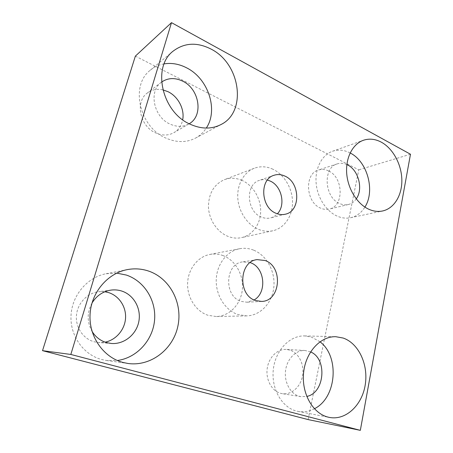 <?xml version="1.0" encoding="UTF-8"?>
<svg xmlns="http://www.w3.org/2000/svg" width="453" height="453" viewBox="0 0 453 453"><rect width="100%" height="100%" fill="white"/><g stroke="black" fill="none" stroke-linecap="round" stroke-linejoin="round"><path stroke-width="0.34" stroke-dasharray="2.27 1.7" d="M223.159 255.639C218.81 254.008 214.377 253.612 209.858 254.444C197.808 256.681 188.052 269.02 187.604 283.346C187.078 297.666 196.058 311.488 208.108 315.316L216.211 316.528C229.518 316.262 240.82 304.308 242.315 289.795C243.907 275.288 235.634 260.345 223.159 255.639M253.533 250.107C248.957 248.323 244.292 247.87 239.535 248.748C226.868 251.092 216.63 264.393 216.234 279.914C215.764 295.424 225.339 310.424 238.057 314.575L246.602 315.888C260.605 315.605 272.383 302.7 273.85 287.049C275.424 271.404 266.664 255.26 253.533 250.107M242.129 180.441C236.132 177.814 230.192 177.565 224.314 179.699C213.663 184.586 208.386 193.907 208.476 207.661C209.252 220.283 217.485 232.247 228.018 236.381C232.599 238.159 237.134 238.567 241.63 237.604C252.723 235.169 260.628 223.85 260.668 211.036C260.741 198.221 253.023 185.334 242.129 180.441M272.949 169.246C266.653 166.353 260.43 166.019 254.28 168.25C243.878 172.174 236.879 184.592 237.802 198.221C238.691 211.851 247.434 224.83 258.516 229.365C263.329 231.313 268.091 231.783 272.797 230.775C284.405 228.221 292.576 216.104 292.53 202.332C292.519 188.561 284.382 174.637 272.949 169.246M319.977 341.783L311.67 337.174L304.575 335.916C289.909 335.379 275.571 350.061 273.357 369.172C270.99 388.261 281.596 407.275 296.307 410.99L297.927 411.358C303.612 412.389 309.099 411.522 314.382 408.748M164.128 63.867C158.952 64.762 154.36 66.863 150.339 70.175C129.79 85.487 139.564 127.491 166.098 138.176C176.71 142.718 186.494 142.706 195.453 138.137C199.898 135.736 203.505 132.384 206.279 128.074M116.732 273.119L106.042 273.742C87.61 277.196 72.129 294.909 71.025 315.265C69.802 335.616 83.42 354.824 101.817 359.552L106.512 360.497L117.361 360.509M350.141 152.967L350.027 152.91C344.093 149.881 338.232 149.343 332.44 151.291C322.094 154.909 315.101 167.842 316.075 182.389C317.015 196.93 325.854 211.019 336.896 215.996C341.556 218.074 346.143 218.646 350.65 217.717C356.613 216.353 361.364 212.808 364.908 207.089M267.406 180.062C264.671 179.382 262.021 179.479 259.444 180.356C245.084 184.32 246.494 211.676 261.46 217.095C264.529 218.369 267.564 218.64 270.56 217.91C273.182 217.23 275.452 215.866 277.372 213.805M250.186 262.61L242.757 261.885C225.011 263.482 223.544 296.392 241.217 301.404L247.01 302.225L254.144 299.948M328.561 170.934C325.158 169.292 321.794 168.986 318.47 170.017C304.206 173.59 305.667 202.298 320.543 208.103C323.476 209.411 326.375 209.739 329.229 209.076C344.184 206.347 343.544 177.429 328.561 170.934M346.868 164.592C343.595 163.137 340.384 162.904 337.236 163.89C322.695 167.502 324.303 197.355 339.507 203.459C342.508 204.835 345.458 205.186 348.368 204.513C351.556 203.708 354.184 201.84 356.245 198.895M104.858 291.749L98.494 291.709C87.265 293.097 77.537 303.25 76.466 315.226C75.317 327.196 83.131 338.804 94.133 341.777L98.703 342.564L105.124 342.157M91.948 303.153C86.925 312.655 86.953 322.06 92.038 331.364M162.837 89.847C157.027 88.635 151.885 89.671 147.401 92.961C134.717 101.676 139.96 126.551 155.838 132.995C162.417 135.804 168.476 135.679 174.014 132.61C178.669 129.762 181.562 125.475 182.689 119.745M161.585 82.078L161.347 82.259C148.261 91.229 153.748 117.287 170.169 124.145C176.981 127.134 183.233 127.05 188.935 123.896L189.184 123.743M289.892 350.095L286.29 349.427C277.412 348.838 268.68 357.377 267.208 368.544C265.634 379.699 271.772 390.967 280.566 393.312L282.179 393.657C291.477 395.18 300.741 386.766 302.576 375.628C304.524 364.512 298.793 352.876 289.892 350.095M310.571 351.907L305.062 350.497C295.968 349.892 287.049 358.81 285.571 370.475C283.997 382.122 290.339 393.878 299.365 396.296L301.019 396.652L306.743 396.432M308.119 419.586L358.782 169.813L135.362 56.127M410.48 154.241L358.782 169.813M239.535 248.748L209.858 254.444M254.28 168.25L224.314 179.699M304.575 335.916L335.82 336.709M150.339 70.175L173.227 51.064M106.042 273.742L127.208 269.631M332.44 151.291L363.329 140.3M273.935 175.311L259.444 180.356M257.117 259.626L242.757 261.885M337.236 163.89L318.47 170.017M111.149 290.079L98.494 291.709M161.347 82.259L147.401 92.961M305.062 350.497L286.29 349.427M301.019 396.652L282.179 393.657M188.935 123.896L174.014 132.61M111.483 343.487L98.703 342.564M348.368 204.513L329.229 209.076M261.585 301.426L247.01 302.225M285.39 214.195L270.56 217.91M350.65 217.717L382.542 210.985M106.512 360.497L128.046 363.487M195.453 138.137L220.956 124.552M297.927 411.358L329.433 417.428M272.797 230.775L241.63 237.604M246.602 315.888L216.211 316.528"/><path stroke-width="0.68" d="M343.176 338.046L335.82 336.709C320.628 336.137 305.815 351.856 303.629 372.349C301.279 392.819 312.451 413.159 327.745 417.037L329.433 417.428C345.899 420.633 362.089 405.158 365.226 384.886C368.566 364.648 358.697 343.346 343.176 338.046M211.251 49.184C197.219 41.999 184.547 42.627 173.227 51.064C151.619 67.095 162.134 112.401 190.13 124.207C201.313 129.213 211.591 129.326 220.956 124.552C247.066 111.987 240.724 64.054 211.251 49.184M206.279 128.074C218.567 110.039 208.391 78.584 186.534 67.797C179.139 64.003 171.67 62.69 164.128 63.867M148.765 271.126C141.789 268.748 134.603 268.25 127.208 269.631C107.638 273.289 91.166 292.417 90.056 314.501C88.816 336.573 103.443 357.406 123.052 362.479L128.046 363.487C151.081 366.698 173.278 349.048 177.916 326.018C182.802 303.023 169.994 278.414 148.765 271.126M117.361 360.509C136.982 357.847 152.701 340.237 154.535 320.481C156.478 300.718 144.575 281.183 126.353 275.062L116.732 273.119M381.426 142.231C375.31 138.952 369.28 138.307 363.329 140.3C352.711 144.02 345.571 157.672 346.681 173.148C347.745 188.624 356.97 203.68 368.374 209.048C373.187 211.291 377.91 211.936 382.542 210.985C394.212 208.505 402.185 195.181 401.845 179.796C401.545 164.411 393.062 148.601 381.426 142.231M277.372 213.805C285.985 205.158 281.721 185.855 270.118 181.024L267.406 180.062M284.829 176.058C281.149 174.371 277.519 174.122 273.935 175.311C259.28 179.337 260.798 207.655 276.098 213.312C279.235 214.643 282.332 214.937 285.39 214.195C300.871 211.143 300.322 182.44 284.829 176.058M254.144 299.948C267.321 292.564 264.801 267.429 250.503 262.729L250.186 262.61M265.045 260.515L257.117 259.626C238.98 261.234 237.559 295.362 255.662 300.565L261.585 301.426C280.684 301.256 283.363 266.54 265.045 260.515M356.245 198.895C363.442 189.207 358.544 170.045 347.53 164.909L346.868 164.592M105.124 342.157C116.172 339.943 124.807 329.62 125.538 318.266C126.319 306.908 119.184 295.945 108.663 292.615L104.858 291.749M92.038 331.364C95.594 337.077 100.487 340.843 106.727 342.666L111.483 343.487C124.349 344.45 136.512 334.331 138.861 321.37C141.336 308.431 133.76 294.88 121.715 291.041C118.284 289.948 114.762 289.626 111.149 290.079C102.939 291.319 96.54 295.679 91.948 303.153M182.689 119.745C184.779 109.252 178.205 96.54 168.04 91.699L162.837 89.847M189.184 123.743C203.669 115.809 199.524 88.969 182.655 81.138C174.954 77.474 167.933 77.786 161.585 82.078M306.743 396.432C324.812 393.085 327.508 358.68 310.571 351.907M410.48 154.241L171.494 22.65L70.832 354.456L360.328 430.35L410.48 154.241M171.494 22.65L135.362 56.127L42.52 350.662L308.119 419.586L360.328 430.35M70.832 354.456L42.52 350.662M364.908 207.089C375.418 190.917 367.434 161.438 350.141 152.967M314.382 408.748C336.738 397.87 339.761 356.392 319.977 341.783"/></g></svg>
